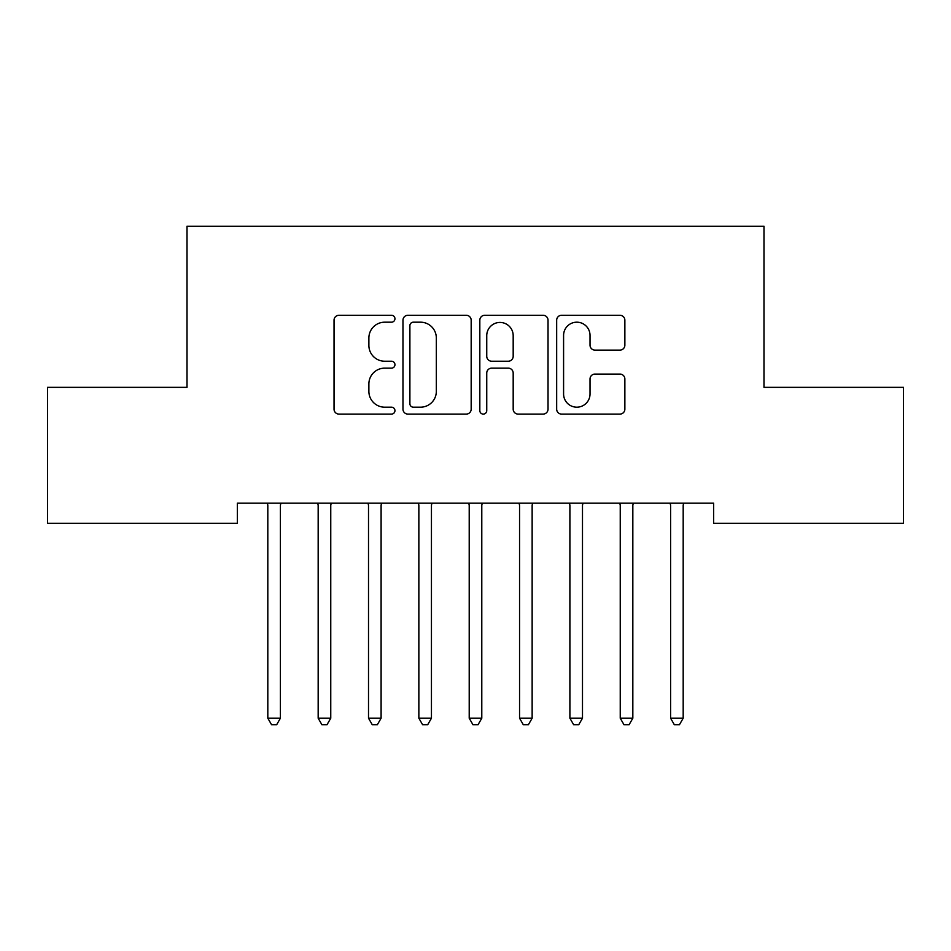 <?xml version="1.0" encoding="UTF-8"?>
<svg xmlns="http://www.w3.org/2000/svg" width="951" height="951" viewBox="0 0 951 951"><rect width="100%" height="100%" fill="white"/><g stroke="black" fill="none" stroke-linecap="round" stroke-linejoin="round"><path stroke-width="1.43" d="M394.95 318.728A3.459 3.459 0 0 0 391.491 315.268L338.984 315.268A4.945 4.945 0 0 0 334.039 320.214L334.039 409.168A4.945 4.945 0 0 0 338.984 414.101L391.491 414.101A3.459 3.459 0 0 0 394.95 410.642A3.459 3.459 0 0 0 391.491 407.183L384.691 407.183A15.81 15.81 0 0 1 368.881 391.372L368.881 383.954A15.81 15.81 0 0 1 384.691 368.144L391.491 368.144A3.459 3.459 0 0 0 394.95 364.685A3.459 3.459 0 0 0 391.491 361.225L384.691 361.225A15.81 15.81 0 0 1 368.881 345.415L368.881 337.997A15.81 15.81 0 0 1 384.691 322.187L391.491 322.187A3.459 3.459 0 0 0 394.95 318.728M619.921 350.111A4.945 4.945 0 0 0 624.866 345.165L624.866 320.214A4.945 4.945 0 0 0 619.921 315.268L561.613 315.268A4.945 4.945 0 0 0 556.668 320.214L556.668 409.168A4.945 4.945 0 0 0 561.613 414.101L619.921 414.101A4.945 4.945 0 0 0 624.866 409.168L624.866 379.021A4.945 4.945 0 0 0 619.921 374.076L594.969 374.076A4.945 4.945 0 0 0 590.024 379.021L590.024 393.964A13.219 13.219 0 0 1 576.805 407.183A13.219 13.219 0 0 1 563.586 393.964L563.586 335.406A13.219 13.219 0 0 1 576.805 322.187A13.219 13.219 0 0 1 590.024 335.406L590.024 345.165A4.945 4.945 0 0 0 594.969 350.111L619.921 350.111M713.642 503.138L237.358 503.138L237.358 523.276L47.55 523.276L47.55 387.342L187.014 387.342L187.014 226.231L763.986 226.231L763.986 387.342L903.45 387.342L903.45 523.276L713.642 523.276L713.642 503.138M471.173 320.214A4.945 4.945 0 0 0 466.24 315.268L407.92 315.268A4.945 4.945 0 0 0 402.974 320.214L402.974 409.168A4.945 4.945 0 0 0 407.92 414.101L466.24 414.101A4.945 4.945 0 0 0 471.173 409.168L471.173 320.214M484.76 315.268L543.08 315.268A4.945 4.945 0 0 1 548.026 320.214L548.026 409.168A4.945 4.945 0 0 1 543.08 414.101L518.129 414.101A4.945 4.945 0 0 1 513.183 409.168L513.183 373.089A4.945 4.945 0 0 0 508.238 368.144L491.679 368.144A4.945 4.945 0 0 0 486.746 373.089L486.746 410.642A3.459 3.459 0 0 1 483.286 414.101A3.459 3.459 0 0 1 479.827 410.642L479.827 320.214A4.945 4.945 0 0 1 484.76 315.268M413.352 322.187A3.459 3.459 0 0 0 409.893 325.646L409.893 403.723A3.459 3.459 0 0 0 413.352 407.183L420.52 407.183A15.81 15.81 0 0 0 436.331 391.372L436.331 337.997A15.81 15.81 0 0 0 420.52 322.187L413.352 322.187M513.183 335.655A13.219 13.219 0 0 0 499.964 322.437A13.219 13.219 0 0 0 486.746 335.655L486.746 356.28A4.945 4.945 0 0 0 491.679 361.225L508.238 361.225A4.945 4.945 0 0 0 513.183 356.28L513.183 335.655M267.16 503.138L267.457 503.875A5.04 5.04 0 0 1 267.813 505.754L267.813 718.219L280.402 718.219L280.402 505.754A5.04 5.04 0 0 1 280.771 503.875L281.068 503.138M280.402 718.219L276.634 724.769L271.594 724.769L267.813 718.219M317.503 503.138L317.8 503.875A5.04 5.04 0 0 1 318.169 505.754L318.169 718.219L330.758 718.219L330.758 505.754A5.04 5.04 0 0 1 331.114 503.875L331.412 503.138M330.758 718.219L326.978 724.769L321.937 724.769L318.169 718.219M367.847 503.138L368.144 503.875A5.04 5.04 0 0 1 368.512 505.754L368.512 718.219L381.101 718.219L381.101 505.754A5.04 5.04 0 0 1 381.458 503.875L381.755 503.138M381.101 718.219L377.321 724.769L372.293 724.769L368.512 718.219M418.202 503.138L418.499 503.875A5.04 5.04 0 0 1 418.856 505.754L418.856 718.219L431.445 718.219L431.445 505.754A5.04 5.04 0 0 1 431.813 503.875L432.111 503.138M431.445 718.219L427.665 724.769L422.636 724.769L418.856 718.219M468.546 503.138L468.843 503.875A5.04 5.04 0 0 1 469.212 505.754L469.212 718.219L481.788 718.219L481.788 505.754A5.04 5.04 0 0 1 482.157 503.875L482.454 503.138M481.788 718.219L478.02 724.769L472.98 724.769L469.212 718.219M518.889 503.138L519.187 503.875A5.04 5.04 0 0 1 519.555 505.754L519.555 718.219L532.144 718.219L532.144 505.754A5.04 5.04 0 0 1 532.501 503.875L532.798 503.138M532.144 718.219L528.364 724.769L523.335 724.769L519.555 718.219M569.245 503.138L569.542 503.875A5.04 5.04 0 0 1 569.899 505.754L569.899 718.219L582.487 718.219L582.487 505.754A5.04 5.04 0 0 1 582.856 503.875L583.153 503.138M582.487 718.219L578.707 724.769L573.679 724.769L569.899 718.219M619.588 503.138L619.886 503.875A5.04 5.04 0 0 1 620.242 505.754L620.242 718.219L632.831 718.219L632.831 505.754A5.04 5.04 0 0 1 633.2 503.875L633.497 503.138M632.831 718.219L629.063 724.769L624.022 724.769L620.242 718.219M669.932 503.138L670.229 503.875A5.04 5.04 0 0 1 670.598 505.754L670.598 718.219L683.187 718.219L683.187 505.754A5.04 5.04 0 0 1 683.543 503.875L683.84 503.138M683.187 718.219L679.406 724.769L674.366 724.769L670.598 718.219"/></g></svg>
